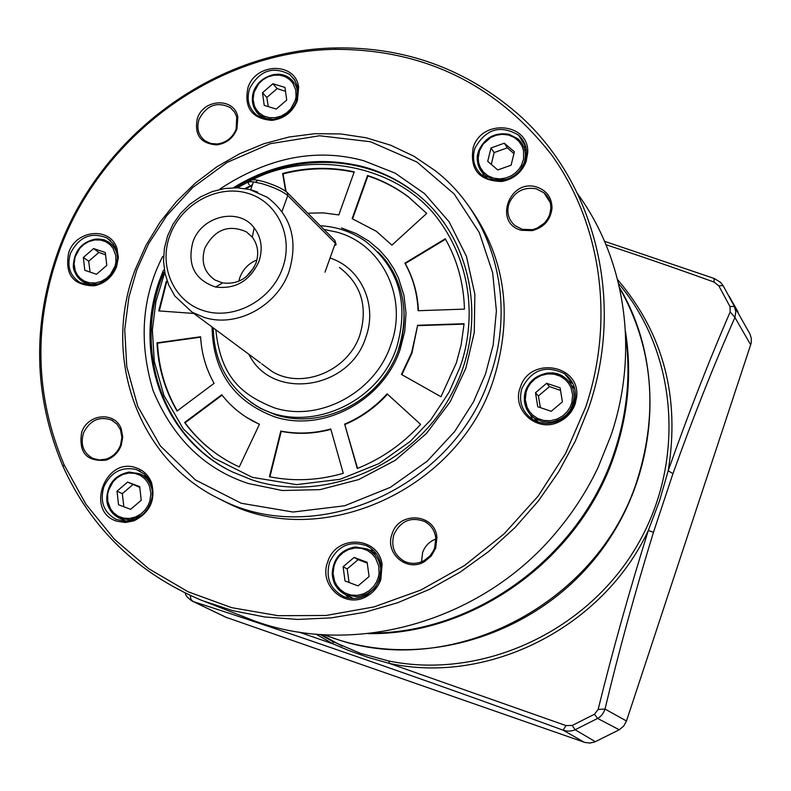 <?xml version="1.0" encoding="UTF-8"?>
<svg xmlns="http://www.w3.org/2000/svg" width="791" height="791" viewBox="0 0 791 791"><rect width="100%" height="100%" fill="white"/><g stroke="black" fill="none" stroke-linecap="round" stroke-linejoin="round"><path stroke-width="1.19" d="M256.502 406.109L255.335 405.219M444.324 222.854L441.418 219.364M212.057 326.99C212.898 371.226 233.563 401.096 274.052 416.61C322.273 433.152 383.249 400.988 400.177 349.296L404.745 331.33L406.01 313.098L403.924 295.221L398.496 278.076L393.938 268.91L387.689 259.438L379.482 250.045L369.1 241.255L356.425 233.661L341.475 227.937M252.349 179.794C311.347 149.37 398.081 164.587 438.283 219.404C477.131 272.144 472.929 331.281 460.026 367.182L449.1 392.138L430.749 419.892L410.193 441.447L378.859 463.645L340.081 479.287L296.467 484.646L252.349 477.339L213.689 457.979L183.324 428.91L163.925 395.48L154.285 361.536L152.366 329.896L155.896 301.658L164.231 274.151M237.962 187.487L250.678 180.595M401.877 374.687L411.973 353.063L417.648 325.269L464.09 323.727L461.143 344.935L456.377 362.851L440.983 396.736L401.442 374.44L411.607 352.717L417.648 325.269M381.994 256.492L383.902 258.321M239.268 466.927L234.789 464.801C214.598 454.637 197.869 440.538 184.6 422.503L221.757 394.749C230.339 405.773 240.83 414.613 253.219 421.257L259.438 424.292L239.268 466.927M193.795 313.444L158.744 310.903L166.288 281.22M445.254 238.763C457.356 260.11 463.753 283.554 464.446 309.113L418.073 310.725C417.371 293.51 412.981 277.661 404.893 263.156L445.254 238.763M420.604 424.371C402.639 444.067 381.529 458.78 357.275 468.499L344.639 424.134C360.864 417.223 375.023 407.128 387.115 393.859L420.604 424.371M285.66 191.214L282.624 173.466C306.681 167.247 330.549 166.713 354.23 171.855L338.815 214.925L323.41 212.898L307.748 213.155M426.715 213.412L391.921 245.151L376.348 231.298L352.114 218.662L367.528 175.503C382.35 180.358 395.984 187.467 408.423 196.821L426.715 213.412L408.789 197.256C396.36 187.912 382.725 180.803 367.904 175.948L367.528 175.503M245.269 188.396L252.418 184.778M156.984 342.859L200.607 336.758C201.527 353.528 206.026 369.041 214.114 383.319L177.055 411.033C164.904 390.2 158.22 367.469 156.984 342.859L157.498 343.195C158.714 367.607 165.309 390.161 177.273 410.865M269.434 476.716L280.785 431.055C297.258 434.269 313.908 433.577 330.747 428.979L343.274 473.325C318.387 480.493 293.768 481.63 269.434 476.716M184.6 422.503L185.104 422.799L222.083 395.174M185.104 422.799C196.366 438.145 210.238 450.692 226.73 460.461M245.655 416.788L259.408 424.371M166.614 282.1L159.307 310.942M404.893 263.156L405.259 263.551L445.521 239.228M418.419 310.715C417.668 293.659 413.278 277.938 405.259 263.551M357.562 468.391L344.639 424.134M345.054 424.441C361.26 417.539 375.409 407.454 387.481 394.195M354.111 172.191C330.598 167.168 306.918 167.741 283.059 173.911L282.624 173.466M286.065 191.521L283.059 173.911M367.904 175.948L352.598 218.84M252.161 185.47L246.189 188.574M464.06 324.102L418.014 325.635M200.627 337.164L157.498 343.195M280.785 431.055L281.23 431.352C297.594 434.546 314.126 433.883 330.856 429.365M281.23 431.352L269.929 476.815M324.379 634.758L331.498 637.358C447.637 681.387 598.51 605.59 637.536 479.109C658.695 410.638 652.704 346.873 619.561 287.835M220.214 188.822C268.673 157.162 316.499 147.798 363.672 160.711L395.085 173.12L424.52 193.587L449.15 221.856L466.443 256.314L474.857 294.252L474.274 332.467L465.879 368.131L450.208 401.779L426.398 433.547L395.184 460.372L358.689 479.583L319.979 489.649L282.308 490.509L248.275 483.489C204.642 469.142 172.922 438.214 153.128 390.695C138.563 342.098 141.747 297.337 162.699 256.413M625.651 335.888C630.931 374.677 627.204 413.317 614.478 451.819C581.237 555.084 477.21 632.276 372.788 633.067M525.076 161.562C520.883 172.082 513.161 178.41 501.939 180.536C494.355 181.505 487.721 179.755 482.045 175.286C474.046 168.038 471.673 159.021 474.926 148.243C485.733 128.903 500.268 124.523 518.51 135.093C523.85 139.928 526.529 146.038 526.539 153.424L525.076 161.562M482.866 173.338L483.489 176.373M296.506 100.862C291.879 111.818 283.801 118.027 272.262 119.49L264.065 118.709L256.887 115.239C248.651 108.387 246.248 99.448 249.679 88.434C259.606 70.448 272.964 65.801 289.753 74.492L294.351 79.446L297.208 85.655L297.732 87.92L296.506 100.862M261.435 116.672L261.791 117.948M115.832 266.804C111.749 276.632 104.738 282.644 94.791 284.829L87 284.918L79.861 282.456C69.786 275.703 66.671 265.974 70.518 253.249C79.14 236.727 91.291 231.634 106.953 237.962L113.251 243.737L116.613 250.717L117.533 258.054L115.832 266.804M150.705 502.641C147.512 510.857 141.975 516.543 134.094 519.707L124.78 521.289L116.287 519.44C103.848 512.608 99.696 501.771 103.809 486.949C110.78 472.178 121.636 466.364 136.368 469.528L144.15 473.957L147.62 477.744L150.231 482.263L152.406 491.527L152.119 497.134L150.705 502.641M122.961 519.746L124.316 521.269M379.838 579.289L374.805 588.267L367.034 594.872C359.173 599.163 351.253 599.657 343.264 596.355C330.104 589.008 325.526 577.707 329.531 562.46C337.638 545.711 350.087 540.174 366.886 545.859C374.538 549.824 379.255 556.172 381.025 564.912L379.838 579.289M345.538 594.654L348.811 598.085M573.999 403.904C571.231 411.567 566.158 417.193 558.772 420.792C549.409 424.787 540.54 424.233 532.165 419.141C521.783 411.369 518.372 401.096 521.941 388.332C531.77 369.506 545.978 364.641 564.556 373.728C572.348 379.64 575.947 387.57 575.364 397.527L573.999 403.904M530.336 414.524L532.452 419.329M519.4 136.507L521.032 137.654M577.776 194.052C625.632 259.577 639.444 352.094 610.919 435.614L598.045 467.491C587.357 489.975 574.009 510.857 558.021 530.138C484.013 621.044 355.594 657.717 254.84 621.054L205.166 601.753M526.163 161.463C521.734 172.576 513.586 179.25 501.741 181.495C479.02 180.872 469.518 169.511 473.245 147.413C481.897 118.334 529.575 122.852 527.706 152.881L526.163 161.463M297.376 100.724C292.492 112.282 283.969 118.838 271.788 120.38C251.795 118.63 243.855 107.705 247.969 87.613C255.849 62.479 295.458 61.866 298.662 87.069L297.376 100.724M116.554 266.804C112.253 277.166 104.847 283.504 94.347 285.818C73.049 285.541 64.516 274.437 68.748 252.497C76.213 229.469 110.582 226.542 116.999 248.592L118.343 257.559L116.554 266.804M116.91 521.22C84.775 511.678 105.163 456.15 136.349 467.886C143.507 470.408 148.56 475.312 151.506 482.599C155.906 499.902 150.053 512.637 133.946 520.834L125.354 522.505L116.91 521.22M380.837 579.546C378.246 586.675 373.738 592.162 367.321 595.989C345.726 609.752 318.12 585.597 327.751 561.788C335.957 534.291 378.375 536.08 382.083 564.369L380.837 579.546M575.156 404.013C572.239 412.101 566.88 418.043 559.089 421.84C537.138 433.142 511.322 410.104 520.231 387.58C529.456 355.871 581.019 364.433 576.599 397.28L575.156 404.013M58.633 249.847C100.457 135.024 215.923 49.793 335.918 47.935C404.666 46.867 465.019 68.609 516.988 113.162C594.466 180.486 625.988 300.501 588.514 408.413L575.393 440.933L558.584 471.96L538.345 501.01L514.951 527.637L488.789 551.446L460.224 572.081L429.721 589.246L397.735 602.702L364.74 612.274L331.251 617.87L297.742 619.432L264.718 616.98L232.623 610.622L201.903 600.478C137.614 573.297 91.311 528.615 62.993 466.453C33.36 396.014 31.907 323.816 58.633 249.847M585.676 407.157C615.269 319.168 600.942 222.884 551.139 154.285C495.917 84.192 423.897 49.22 335.068 49.349C215.943 51.168 101.278 135.795 59.76 249.808C33.222 323.262 34.675 394.946 64.111 464.851L85.942 504.243L114.359 539.215L148.718 568.719L188.169 591.806L231.684 607.666L278.076 615.685L326.011 615.477L374.044 606.905L420.693 590.116L464.515 565.535L504.085 533.885L538.147 496.115L565.624 453.421L585.676 407.157M435.693 548.133L431.382 555.836L424.678 561.521C407.078 572.714 384.357 553.235 392.109 533.885C398.98 510.581 435.495 513.507 436.909 537.662L435.693 548.133M393.878 534.568C390.754 546.354 394.234 555.262 404.32 561.284C411.004 564.319 417.678 564.032 424.352 560.433L429.839 556.014L433.241 551.169L434.655 547.906L435.792 538.107C434.803 530.642 431.115 525.105 424.737 521.526C410.905 516.454 400.622 520.804 393.878 534.568M121.25 445.293C118.304 452.719 113.202 457.682 105.945 460.184C86.565 461.806 78.477 452.521 81.661 432.341C87.682 413.555 115.219 411.132 121.26 428.999L122.734 437.018L121.25 445.293M83.47 433.043C80.217 444.473 83.312 452.907 92.755 458.355L99.31 459.966L106.192 459.087C112.975 456.743 117.75 452.106 120.509 445.155L121.893 437.413L120.519 429.909L116.93 424.095L111.571 420.07C99.191 415.947 89.828 420.268 83.47 433.043M236.944 129.081C233.058 138.267 226.315 143.537 216.714 144.882C200.469 143.626 194.032 134.767 197.404 118.304C203.673 98.529 234.393 97.362 237.834 116.93L236.944 129.081M199.124 119.115C196.306 128.201 198.333 135.469 205.205 140.917L210.841 143.478L217.199 143.982C226.186 142.716 232.495 137.792 236.133 129.19L236.736 116.949L234.551 112.095L230.339 107.645C217.179 101.238 206.777 105.065 199.124 119.115M509.008 203.524C506.378 212.384 508.395 219.779 515.07 225.692L522.248 229.331L532.313 229.657C540.767 227.63 546.551 222.607 549.676 214.598L550.823 208.626C550.961 202.229 548.687 196.959 544 192.816L536.288 188.812C523.563 186.716 514.466 191.62 509.008 203.524M521.467 230.3C493.277 223.606 509.018 178.45 536.476 186.983C546.64 190.384 551.821 197.434 552.009 208.162C550.615 219.928 544.02 227.422 532.224 230.646L521.467 230.3M466.977 203.712C505.073 255.068 513.932 313.691 493.554 379.601C458.701 489.866 321.522 551.228 226.809 502.661L216.793 497.549M435.871 538.997C429.464 541.459 425.044 545.948 422.612 552.474L421.524 561.808M221.777 499.991L224.249 501.435M223.843 501.237L221.342 499.783M525.985 147.788L523.424 146.048M297.278 85.883L295.933 85.339M115.011 246.624L114.428 246.525M146.325 476.133L144.249 476.024M373.738 550.754L369.081 549.972M572.981 383.783L568.462 381.074M544.149 223.329L536.98 228.184M323.974 229.479L336.333 232.01C381.845 243.727 408.542 297.446 390.813 344.916C375.043 392.939 318.417 422.878 273.557 407.563C243.737 395.391 220.808 379.156 215.834 329.798M258.934 261.455C250.025 280.854 235.599 289.387 215.636 287.044C194.675 279.876 187.071 264.916 192.836 242.175C201.359 215.834 238.922 206.916 254.178 227.867C261.475 237.696 263.057 248.888 258.934 261.455M204.81 248.206C200.766 261.821 204.147 272.411 214.984 279.994L222.498 282.921C237.933 284.72 249.076 278.135 255.948 263.156C259.141 253.446 257.915 244.785 252.289 237.171L246.357 231.822C228.461 224.08 214.608 229.538 204.81 248.206M256.917 259.932C248.769 263.304 243.094 269.128 239.871 277.414L238.773 281.26M245.892 277.058L253.911 267.635M335.176 242.333L334.84 240.405L287.242 192.529C282.565 188.614 274.596 184.956 263.334 181.535L257.688 180.21C252.131 179.29 249.877 179.784 250.925 181.703M249.294 184.748C246.96 182.316 248.354 181.357 253.476 181.861L261.89 183.65C274.082 187.358 282.703 191.313 287.756 195.535L287.242 192.529M334.84 240.405L336.165 244.666L334.494 245.596M324.992 272.183L335.335 243.233L287.756 195.535L282.16 211.029M571.161 384.93L574.731 388.757M540.391 407.632L538.404 395.975L549.478 386.591L560.522 390.408M537.168 421.692L533.806 417.668M551.218 411.3L537.751 406.732L535.487 392.741L546.63 383.299L560.097 387.808L562.411 401.838L551.218 411.3M538.404 395.975L535.487 392.741M546.63 383.299L549.478 386.591M524.384 148.49L526.44 150.745M491.31 164.429L494.098 152.594L507.328 147.848L513.932 153.622M486.03 177.926L484.735 175.147M497.747 169.956L487.711 161.334L491.003 147.976L504.302 143.201L514.387 151.783L511.105 165.19L497.747 169.956M494.098 152.594L491.003 147.976M504.302 143.201L507.328 147.848M370.307 550.734L376.743 554.372M349.078 582.502L347.18 568.917L358.135 559.642L367.232 563.083M332.21 573.782C333.11 558.644 340.832 549.696 355.367 546.927L367.518 549.132C375.577 553.403 379.977 560.265 380.738 569.718C379.927 585.033 372.166 594.061 357.463 596.819L346.102 594.911L352.479 598.016M358.036 585.874L345.034 580.98L343.096 566.761L354.111 557.437L367.123 562.282L369.1 576.52L358.036 585.874M347.18 568.917L343.096 566.761M354.111 557.437L358.135 559.642M268.278 106.607L266.824 97.481L277.127 88.582L285.511 91.351M276.306 109.069L264.204 105.361L262.513 92.705L272.865 83.747L284.968 87.406L286.708 100.081L276.306 109.069M266.824 97.481L262.513 92.705M272.865 83.747L277.127 88.582M90.085 272.094L88.701 261.228L98.885 252.428L105.579 254.84M96.472 274.279L84.775 270.275L83.362 257.431L93.615 248.572L105.312 252.527L106.765 265.4L96.472 274.279M88.701 261.228L83.362 257.431M93.615 248.572L98.885 252.428M139.77 487.345L127.578 482.105L139.691 486.633L141.233 500.258L130.634 509.325L118.521 504.747L117.019 491.142L127.578 482.105M132.799 484.685L122.308 493.673L117.019 491.142M122.308 493.673L123.801 506.25M225.712 617.178L584.954 742.472L589.819 743.046L594.624 742.047L619.244 729.767L597.591 718.436C601.041 716.597 603.513 713.472 605.006 709.062L598.134 709.438C612.956 649.51 629.685 589.859 648.313 530.474C602.969 627.52 488.541 684.996 389.39 663.412L388.945 661.039L360.271 653.277L333.001 641.659L333.031 643.864L298.84 632.039M619.491 287.509C667.545 367.736 658.448 481.136 594.535 559.099C530.83 637.22 421.198 668.929 332.675 637.922L324.043 634.738M185.401 593.191L185.895 594.713M619.244 729.767L623.674 726.069L626.482 720.987L751.134 343.334L751.351 338.607L750.036 334.109L734.394 306.453L735.798 311.723L734.938 317.458L730.182 311.941L729.964 306.522L734.394 306.453L723.093 285.571L718.801 285.848L714.065 282.08L714.026 278.412M729.144 296.249L737.993 311.852L735.966 309.232M226.651 617.623L193.083 601.506L227.501 617.949M584.163 742.215L563.093 730.162C567.355 731.537 571.359 731.398 575.116 729.747L595.386 741.731M598.134 709.438L594.486 714.233L597.591 718.436L575.116 729.747L572.249 725.426L566.03 725.594L563.093 730.162C428.771 680.952 285.422 631.218 193.083 601.506L190.908 599.291L190.255 595.475M720.176 282.031L723.093 285.571M750.708 344.876L734.938 317.458C713.927 364.839 693.262 416.926 672.943 473.7L668.197 470.724C688.388 413.594 709.052 360.666 730.182 311.941M617.603 279.619C663.372 333.397 680.24 397.102 668.197 470.724L659.516 500.871L648.313 530.474L653.465 532.313L672.943 473.7M714.065 282.08C676.799 268.633 640.779 256.175 606.005 244.726M389.409 663.412L566.03 725.594M315.955 634.135L333.031 643.864L348.554 650.429L368.675 657.568L389.33 663.392M275.446 414.741L260.318 408.304L250.836 402.332M379.275 253.377C403.509 280.172 409.926 312.119 398.526 349.197M368.191 633.611C474.195 635.371 581.395 557.695 615.151 452.61C628.479 412.2 631.9 371.75 625.444 331.271M485.516 373.995L473.493 401.877L454.637 431.57L427.269 461.133L390.378 487.335L344.599 505.795L293.046 512.034L241.215 503.254L195.397 479.939L160.346 445.887L137.802 406.475L126.768 366.648L124.721 329.718L128.864 297.317L136.833 269.84L148.668 243.608L166.703 215.696L192.49 187.714L227.066 162.432L270.206 143.705L319.544 135.755L370.455 141.737L417.015 162.066L454.153 193.953L479.287 232.534L492.674 272.776L496.402 310.932L493.189 344.925L485.516 373.995M490.133 376.022C455.023 486.999 316.964 548.806 221.717 499.961C137.624 461.272 101.525 356.355 135.271 269.464L146.038 245.24L159.831 222.498L176.393 201.636L195.426 183.018L216.605 166.97L239.554 153.8L263.878 143.744L289.14 136.991L314.917 133.689L340.743 133.936L366.164 137.782L390.695 145.218L413.831 156.193L435.06 170.569C492.902 215.073 517.057 300.283 490.133 376.022M251.261 479.603L232.109 471.802C162.788 438.916 132.146 351.234 160.514 277.681L163.46 270.206M233.948 187.358C275.268 162.422 318.397 155.55 363.346 166.743C381.756 171.795 398.535 180.061 413.693 191.541C471.94 234.146 490.588 324.943 450.366 396.222C411.023 467.837 321.195 503.847 251.192 479.593L232.109 471.802M320.276 225.751C336.808 226.671 351.847 231.822 365.373 241.186C398.971 267.754 409.392 303.171 396.647 347.447C378.316 404.458 305.949 434.872 258.034 406.762C228.836 388.816 213.926 362.525 213.283 327.899M330.045 258.044C360.874 267.783 377.93 304.911 365.778 337.431C349.493 390.309 271.353 400.908 248.938 354.338M261.752 363.85L271.995 371.444C302.073 389.953 348.238 370.989 359.915 334.89C368.092 306.601 361.26 284.127 339.418 267.467M250.618 189.632L257.658 192.104M192.213 312.267L174.811 296.002L168.809 285.185L165.012 273.389L163.519 260.971L164.39 248.325L167.603 235.906L173.061 224.14L180.556 213.471L189.81 204.286L200.489 196.91L212.206 191.6L224.545 188.525L237.132 187.793L249.551 189.484L267.16 197.206C291.019 215.34 298.345 240.019 289.13 271.264C277.423 306.048 236.529 328.077 204.157 317.389L192.213 312.267L260.417 362.851M247.069 193.083C277.265 201.28 294.193 236.529 282.506 268.337C271.283 300.283 234.255 320.256 204.207 310.863C173.99 301.944 158.21 266.567 169.897 235.481C181.159 204.256 217.031 184.422 247.069 193.083M525.313 399.702L526.124 392.01L527.844 387.531L530.82 382.953L535.2 378.76L540.896 375.567L547.441 373.935L554.115 374.173L560.157 376.14L565.041 379.383L568.571 383.289L570.865 387.372L572.644 394.838L571.863 402.579L570.143 407.098L567.147 411.706L562.727 415.918L556.993 419.121L550.407 420.733L543.704 420.456L537.662 418.449L532.808 415.176L529.298 411.241L527.043 407.147L525.313 399.702M524.314 399.989C524.947 385.029 532.709 376.032 547.599 372.996L556.36 373.619L564.25 377.248C570.182 381.628 573.475 387.541 574.128 394.986C573.594 410.124 565.792 419.2 550.724 422.226L542.418 421.672L534.874 418.419C528.497 414 524.977 407.889 524.324 400.098M479.484 150.844L483.093 144.18L490.608 137.604L496.016 135.291L502.206 134.312L508.554 135.034L514.308 137.486L518.856 141.282L521.902 145.841L523.523 150.557L523.612 158.951L521.309 165.566L519.094 169.037L515.88 172.517L511.52 175.651L506.072 177.965L499.853 178.914L493.495 178.153L487.75 175.661L483.232 171.825L480.216 167.257L478.634 162.55L478.209 158.121L479.484 150.844M478.684 150.755C484.883 137.535 495.047 132.048 509.196 134.302L518.125 138.979C524.967 145.504 526.954 153.513 524.107 163.015L520.142 170.263M506.349 179.537L493.357 179.666L485.061 175.424C477.823 168.859 475.678 160.692 478.624 150.923M333.07 573.604L334.01 565.832L335.77 561.333L338.746 556.765L343.086 552.612L348.683 549.488L355.08 547.975L361.566 548.351L367.4 550.467L372.086 553.848L375.448 557.873L378.751 566.04L379.077 573.307L378.276 577.47L376.516 581.998L373.52 586.606L369.14 590.778L363.504 593.903L357.067 595.396L350.561 594.99L344.728 592.825L340.061 589.414L336.729 585.36L334.613 581.177L333.07 573.604M367.518 549.132C347.368 544.218 335.651 552.415 332.358 573.722C333.802 580.742 331.993 585.844 346.102 594.911C337.589 590.699 332.962 583.689 332.21 573.88M253.09 99.379L254.03 92.349L258.528 83.955L262.612 80L267.852 76.905L273.844 75.204L279.895 75.204L285.324 76.796L289.674 79.575L292.779 83.015L295.804 90.164L296.042 96.67L295.261 100.447L290.752 108.901L286.639 112.886L281.349 115.99L275.327 117.671L269.256 117.641L263.828 116.01L259.497 113.202L256.422 109.731L254.475 106.093L253.09 99.379M252.329 99.676C253.357 86.11 260.635 77.726 274.161 74.502L282.674 74.918L290.099 78.517C294.786 82.304 297.307 87.346 297.663 93.625L297.446 97.708M273.449 119.382L266.438 118.502L260.298 115.456C255.325 111.62 252.665 106.439 252.329 99.933M74.077 263.986L75.125 256.897L79.654 248.493L83.708 244.567L88.869 241.532L94.722 239.94L100.605 240.059L105.865 241.789L110.038 244.686L112.994 248.236L115.793 255.542L115.911 262.137L115.081 265.944L110.532 274.408L106.449 278.353L101.248 281.388L95.365 282.97L89.452 282.812L84.202 281.052L80.049 278.116L77.123 274.546L75.303 270.819L74.077 263.986M73.434 264.184C74.7 250.47 81.938 242.125 95.147 239.139L101.881 239.366L108.021 241.72C113.528 245.161 116.702 250.292 117.533 257.115M98.054 284.028L90.273 284.355L83.46 282.061C77.093 278.205 73.751 272.331 73.434 264.441M150.873 493.594L149.835 501.089L148.085 505.449L145.168 509.888L140.966 513.932L135.597 516.968L129.516 518.461L123.416 518.115L117.978 516.098L113.667 512.875L110.621 509.018L107.754 501.227L107.645 494.296L108.496 490.331L113.153 481.6L117.325 477.576L122.645 474.541L128.696 473.038L134.777 473.344L140.215 475.322L144.545 478.515L147.62 482.342L149.539 486.327L150.873 493.594M141.747 515.297L129.981 519.855L119.649 518.263C111.561 514.348 107.269 507.624 106.755 498.103M106.755 497.935C107.972 483.449 115.417 474.837 129.111 472.069L140.066 473.878C147.68 477.764 151.803 484.26 152.436 493.347M320.039 634.471L333.001 641.659M388.945 661.039C480.621 679.667 584.44 633.314 635.371 548.539C686.548 463.882 677.996 353.251 618.582 283.593M185.163 593.072L185.302 593.369C185.608 595.534 187.942 598.154 192.302 601.209M653.465 532.313C634.965 592.449 618.809 651.369 605.006 709.062L626.482 720.987M729.964 306.522L718.801 285.848M572.249 725.426L594.486 714.233M377.92 251.934C407.741 280.123 413.139 331.607 388.747 370.148C364.7 408.888 315.016 427.842 275.406 414.741L260.318 408.304M414.286 192.272C364.542 153.691 291.226 152.95 236.044 187.398M163.846 272.361L161.631 278.076C134.628 348.485 160.939 432.469 225.386 468.272M501.939 180.536L501.741 181.495M272.262 119.49L271.788 120.38M94.791 284.829L94.347 285.818M367.034 594.872L367.321 595.989M558.772 420.792L559.089 421.84M335.068 49.349L335.918 47.935M424.352 560.433L424.678 561.521M106.192 459.087L105.945 460.184M217.199 143.982L216.714 144.882M525.689 146.562L518.51 135.093M295.32 81.018L289.753 74.492M110.592 240.701L106.953 237.962M140.412 471.317L138.821 470.497M370.03 547.679L366.886 545.859M572.437 383.388L564.556 373.728M526.539 153.424L527.706 152.881M297.732 87.92L298.662 87.069M116.247 249.561L116.999 248.592M150.735 483.479L151.506 482.599M134.094 519.707L133.946 520.834M381.025 564.912L382.083 564.369M575.364 397.527L576.599 397.28M64.111 464.851L62.993 466.453M435.792 538.107L436.909 537.662M120.519 429.909L121.26 428.999M236.964 117.829L237.834 116.93M550.823 208.626L552.009 208.162M532.313 229.657L532.224 230.646M226.809 502.661L221.717 499.961M428.544 524.107L424.737 521.526M113.202 420.97L111.571 420.07M234.433 111.917L230.339 107.645M550.121 202.387L544 192.816M222.498 282.921L215.636 287.044M252.289 237.171L254.178 227.867M257.688 180.21L255.78 182.217M250.648 189.642L253.476 181.861M564.25 377.248C548.479 365.116 522.574 380.056 524.482 399.88C525.758 408.957 529.219 415.137 534.874 418.419L538.394 422.117M518.125 138.979C501.662 129.506 488.571 133.422 478.852 150.735C475.312 158.586 477.378 166.822 485.061 175.424L487.246 178.519M290.099 78.517C276.277 66.82 251.212 81.097 252.458 99.567C253.506 107.714 256.116 113.014 260.298 115.456L263.037 118.393M108.021 241.72C104.007 240.266 106.617 239.544 96.917 239.04C82.867 241.334 75.066 249.699 73.523 264.125C72.436 269.701 75.748 275.673 83.46 282.061L87.781 285.027M115.278 247.158L111.304 244.182M140.066 473.878C121.409 469.696 110.344 477.695 106.864 497.885C106.212 505.785 110.473 512.578 119.649 518.263L126.362 521.279M147.62 477.734L141.47 474.6M342.305 646.128L320.009 634.471M604.561 241.314L714.313 278.511L720.472 282.318M321.294 634.56L341.643 645.832"/></g></svg>
